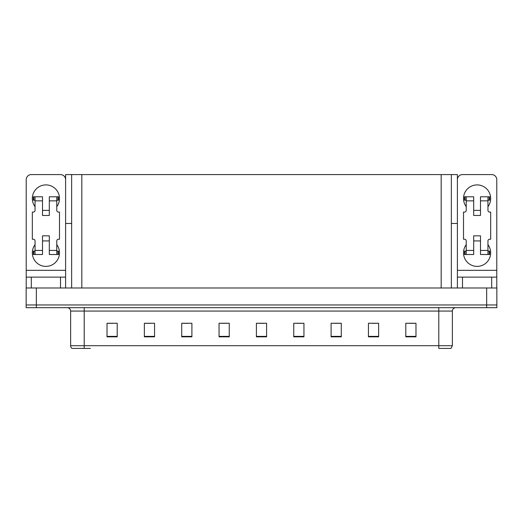<?xml version="1.0" encoding="UTF-8"?>
<svg xmlns="http://www.w3.org/2000/svg" width="523" height="523" viewBox="0 0 523 523"><rect width="100%" height="100%" fill="white"/><g stroke="black" fill="none" stroke-linecap="round" stroke-linejoin="round"><path stroke-width="0.78" d="M451.356 223.471L457.396 223.471L457.396 270.326L496.785 270.326L496.785 287.983M457.396 223.471L457.396 174.584L65.604 174.584L65.604 223.471L71.644 223.471M36.335 307.674L496.85 307.674L496.85 304.955L26.15 304.955L26.15 287.983L36.335 287.983L36.335 304.955L26.15 304.955L26.15 307.674L36.335 307.674L36.335 304.955L496.85 304.955L496.85 287.983L36.335 287.983M71.644 174.584L71.644 287.983M451.356 174.584L451.356 287.983M452.375 345.696L451.016 348.416L438.79 348.416L438.79 345.696L452.375 345.696L452.375 311.067A3.393 3.393 0 0 1 455.768 307.674M90.387 348.416L71.984 348.416A3.393 3.393 0 0 1 70.625 345.696L70.625 311.067C70.422 309.008 69.291 307.877 67.232 307.674M415.981 336.838L415.981 323.26L405.796 323.26L405.796 336.838L415.981 336.838M378.632 336.838L378.632 323.26L368.447 323.26L368.447 336.838L378.632 336.838M341.284 336.838L341.284 323.26L331.098 323.26L331.098 336.838L341.284 336.838M303.941 336.838L303.941 323.26L293.756 323.26L293.756 336.838L303.941 336.838M117.204 336.838L117.204 323.26L107.019 323.26L107.019 336.838L117.204 336.838M154.553 336.838L154.553 323.26L144.368 323.26L144.368 336.838L154.553 336.838M191.902 336.838L191.902 323.26L181.716 323.26L181.716 336.838L191.902 336.838M229.244 336.838L229.244 323.26L219.059 323.26L219.059 336.838L229.244 336.838M266.593 336.838L266.593 323.26L256.407 323.26L256.407 336.838L266.593 336.838M70.625 345.696L84.21 345.696L84.21 348.416L73.508 348.416M334.19 323.325L339.283 323.325M371.807 323.325L376.9 323.325M409.424 323.325L414.517 323.325M221.334 323.325L226.426 323.325M183.717 323.325L188.81 323.325M146.1 323.325L151.193 323.325M108.483 323.325L113.576 323.325M296.574 323.325L301.666 323.325M258.957 323.325L264.043 323.325M35.048 206.637A13.578 13.578 0 0 1 45.913 184.907A13.578 13.578 0 0 1 56.772 206.637M60.511 287.983L60.511 277.118L31.308 277.118L31.308 287.983M65.604 179.677A5.093 5.093 0 0 0 60.511 174.584L31.308 174.584A5.093 5.093 0 0 0 26.215 179.677L26.215 270.326L65.604 270.326L65.604 287.983M56.772 244.659A13.578 13.578 0 0 1 36.773 262.853A13.578 13.578 0 0 1 35.048 244.659M49.306 215.463L42.513 215.463L42.513 200.865L35.048 200.865L35.048 210.37A1.7 1.7 0 0 1 33.348 212.07L32.328 212.07L32.328 239.227L33.348 239.227A1.7 1.7 0 0 1 35.048 240.926L35.048 250.432L42.513 250.432L42.513 235.834L49.306 235.834L49.306 250.432L56.772 250.432L56.772 240.926A1.7 1.7 0 0 1 58.471 239.227L59.491 239.227L59.491 212.07L58.471 212.07A1.7 1.7 0 0 1 56.772 210.37L56.772 200.865L49.306 200.865L49.306 215.463L42.513 215.463M65.604 223.471L65.604 270.326M26.215 287.983L26.215 277.118L31.308 277.118M60.511 277.118L65.604 277.118M26.215 277.118L26.215 270.326M466.228 206.637A13.578 13.578 0 0 1 477.087 184.907A13.578 13.578 0 0 1 487.952 206.637M491.692 287.983L491.692 277.118L462.489 277.118L462.489 287.983M496.785 270.326L496.785 179.677A5.093 5.093 0 0 0 491.692 174.584L462.489 174.584A5.093 5.093 0 0 0 457.396 179.677M487.952 244.659A13.578 13.578 0 0 1 467.954 262.853A13.578 13.578 0 0 1 466.228 244.659M480.487 215.463L473.694 215.463L473.694 200.865L466.228 200.865L466.228 210.37A1.7 1.7 0 0 1 464.529 212.07L463.509 212.07L463.509 239.227L464.529 239.227A1.7 1.7 0 0 1 466.228 240.926L466.228 250.432L473.694 250.432L473.694 235.834L480.487 235.834L480.487 250.432L487.952 250.432L487.952 240.926A1.7 1.7 0 0 1 489.652 239.227L490.672 239.227L490.672 212.07L489.652 212.07A1.7 1.7 0 0 1 487.952 210.37L487.952 200.865L480.487 200.865L480.487 215.463L473.694 215.463M457.396 287.983L457.396 277.118L462.489 277.118M491.692 277.118L496.785 277.118M457.396 277.118L457.396 270.326M49.306 240.926L42.513 240.926M49.306 200.865L49.306 196.792L56.772 196.792L56.772 200.865M35.048 200.185L33.838 200.185L33.838 196.792L42.513 196.792L42.513 200.865M56.772 250.432L56.772 254.505L49.306 254.505L49.306 250.432M42.513 250.432L42.513 254.505L35.048 254.505L35.048 250.432M56.772 251.112L58.471 251.112L58.471 254.505L56.772 254.505M33.838 196.792L33.348 196.792L33.348 200.185L33.838 200.185M35.048 200.865L35.048 196.792M35.048 254.505L33.348 254.505L33.348 251.112L35.048 251.112M56.772 196.792L57.981 196.792L57.981 200.185L56.772 200.185M57.981 200.185L58.471 200.185L58.471 196.792L57.981 196.792M480.487 240.926L473.694 240.926M480.487 200.865L480.487 196.792L487.952 196.792L487.952 200.865M466.228 200.185L465.019 200.185L465.019 196.792L473.694 196.792L473.694 200.865M487.952 250.432L487.952 254.505L480.487 254.505L480.487 250.432M473.694 250.432L473.694 254.505L466.228 254.505L466.228 250.432M487.952 251.112L489.652 251.112L489.652 254.505L487.952 254.505M465.019 196.792L464.529 196.792L464.529 200.185L465.019 200.185M466.228 200.865L466.228 196.792M466.228 254.505L464.529 254.505L464.529 251.112L466.228 251.112M487.952 196.792L489.162 196.792L489.162 200.185L487.952 200.185M489.162 200.185L489.652 200.185L489.652 196.792L489.162 196.792M486.665 287.983L486.665 307.674M81.83 174.584L81.83 287.983M441.17 174.584L441.17 287.983M438.79 307.674L438.79 311.067L70.625 311.067M452.375 311.067L438.79 311.067L438.79 345.696L84.21 345.696L84.21 307.674M266.593 336.367L256.407 336.367M229.244 336.367L219.059 336.367M191.902 336.367L181.716 336.367M154.553 336.367L144.368 336.367M117.204 336.367L107.019 336.367M303.941 336.367L293.756 336.367M341.284 336.367L331.098 336.367M378.632 336.367L368.447 336.367M415.981 336.367L405.796 336.367M57.981 251.112L57.981 254.505M33.838 254.505L33.838 251.112M489.162 251.112L489.162 254.505M465.019 254.505L465.019 251.112M49.306 210.37L42.513 210.37M480.487 210.37L473.694 210.37"/></g></svg>
